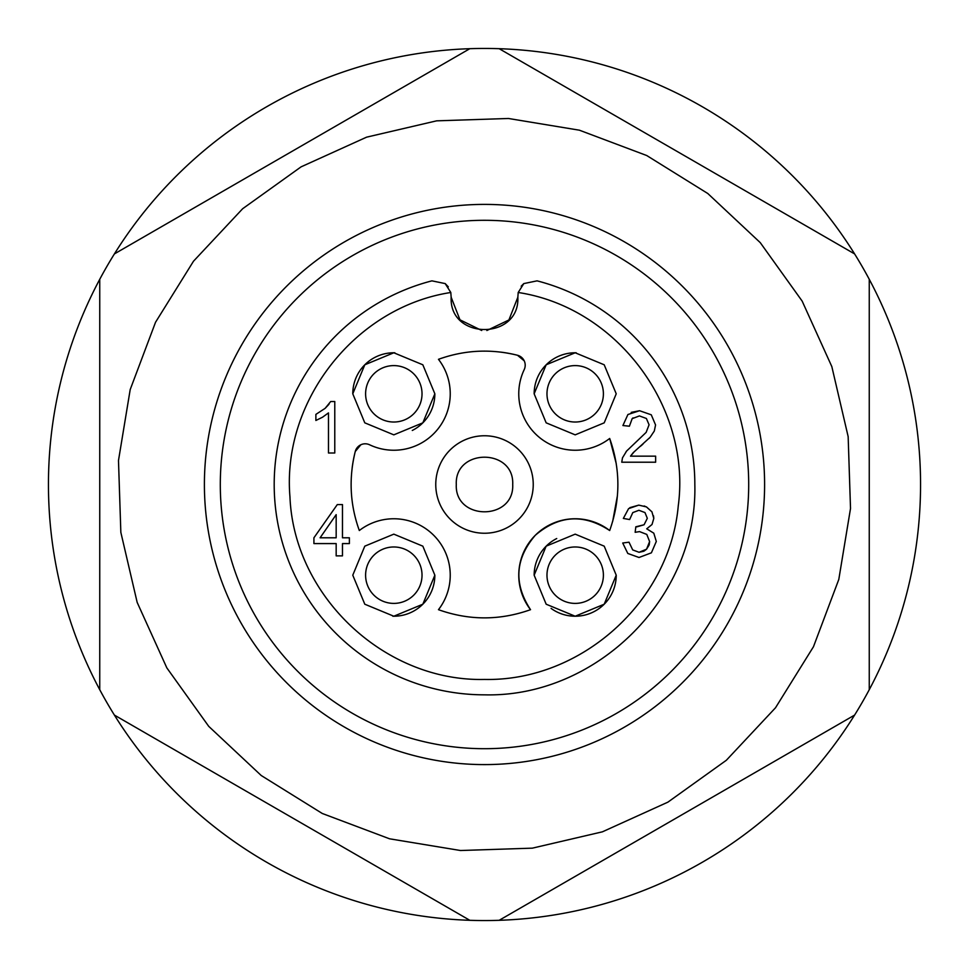 <?xml version="1.0" encoding="UTF-8"?>
<svg xmlns="http://www.w3.org/2000/svg" width="969" height="969" viewBox="0 0 969 969"><rect width="100%" height="100%" fill="white"/><g stroke="black" fill="none" stroke-linecap="round" stroke-linejoin="round"><path stroke-width="1.45" d="M357.84 252.643A264.198 264.198 0 0 0 252.643 611.16A264.198 264.198 0 0 0 611.16 716.357A264.198 264.198 0 0 0 716.357 357.84A264.198 264.198 0 0 0 357.84 252.643M517.846 297.253L518.197 292.493L523.805 283.59L537.08 280.853A210.334 210.334 0 0 1 694.834 484.5C697.728 596.892 596.892 697.728 484.5 694.834A210.334 210.334 0 0 1 431.92 280.853L445.195 283.59L450.803 292.493L451.154 297.253C449.095 340.276 519.905 340.276 517.846 297.253L508.895 319.976L486.874 330.514M360.843 444.771A10.259 10.259 0 0 1 369.601 444.783A56.432 56.432 0 0 0 438.472 359.317C464.393 349.979 490.726 348.634 517.482 355.26L524.229 360.843A10.259 10.259 0 0 1 524.217 369.601A56.432 56.432 0 0 0 609.683 438.472C620.596 469.153 620.596 499.834 609.683 530.527A56.432 56.432 0 0 0 530.527 609.683C499.847 620.596 469.166 620.596 438.472 609.683A56.432 56.432 0 0 0 359.317 530.527C349.979 504.607 348.634 478.274 355.26 451.518L360.843 444.771A10.259 10.259 0 0 0 355.26 451.518A133.383 133.383 0 0 0 352.11 468.293M524.229 360.843A10.259 10.259 0 0 0 517.482 355.26A133.383 133.383 0 0 0 500.707 352.11M352.777 393.814L364.792 364.792L393.814 352.777L422.835 364.792L434.851 393.814L422.835 422.835L393.814 434.851L364.792 422.835L352.777 393.814A41.037 41.037 0 0 1 394.831 352.789M556.727 538.534A41.037 41.037 0 0 0 534.149 575.186L546.165 546.165L575.186 534.149L604.208 546.165L616.223 575.186L604.208 604.208L575.186 616.223L546.165 604.208L534.149 575.186A41.037 41.037 0 0 1 537.88 558.096M534.149 393.814L546.165 364.792L575.186 352.777L604.208 364.792L616.223 393.814L604.208 422.835L575.186 434.851L546.165 422.835L534.149 393.814A41.037 41.037 0 0 1 576.204 352.789M352.777 575.186L364.792 546.165L393.814 534.149L422.835 546.165L434.851 575.186L422.835 604.208L393.814 616.223L364.792 604.208L352.777 575.186M342.469 555.867L336.17 555.867L336.17 543.585L313.92 543.585L313.92 537.795L337.309 504.57L342.469 504.57L342.469 537.795L349.385 537.795L349.385 543.585L342.469 543.585L342.469 555.867M630.504 456.157L655.638 456.157L655.638 462.213L621.747 462.213L622.486 457.84L626.628 451.021L646.141 432.38L649.073 424.797L646.396 418.487L639.419 415.919L632.163 418.656L629.402 426.203L622.91 425.536L627.924 414.514L639.576 410.723L651.265 414.805L655.565 424.955L654.317 431.011L650.126 437.273L633.157 452.741L630.504 456.157L634.501 451.421M639.019 557.49L627.803 553.456L622.716 543.015L629.014 542.192L632.709 549.92L639.055 552.282L646.565 549.193L649.618 541.574L646.783 534.416L639.564 531.606L635.155 532.308L635.821 526.797L644.082 524.762L647.316 518.306L644.966 512.565L638.91 510.288L632.781 512.601L629.632 519.554L623.346 518.427L628.602 508.616L638.789 505.128L646.505 506.932L651.931 511.838L653.796 518.427L652.028 524.483L646.723 528.82L653.796 533.18L656.304 541.453L651.398 552.814L639.019 557.49M334.777 401.517L334.777 453.007L328.479 453.007L328.479 412.891L322.52 417.215L315.882 420.473L315.882 414.381L325.112 408.373L330.708 401.517L334.777 401.517M609.683 438.472L616.223 463.557M617.398 495.765L612.687 521.37M530.527 609.683C513.534 583.701 515.108 558.895 535.288 535.288C558.895 515.108 583.701 513.534 609.683 530.527M626.095 451.663L626.628 451.021M646.141 432.38L649.073 424.797L646.396 418.487M633.048 417.881L632.163 418.656M631.219 412.37L639.576 410.723M622.91 425.536L627.924 414.514M654.317 431.011L650.126 437.273M650.09 437.31L649.06 438.424M642.931 444.153L640.436 446.309M632.709 549.92L639.055 552.282L643.695 551.276M644.167 551.034L646.565 549.193L649.085 545.111M649.206 544.711L649.618 541.574L646.783 534.416M639.564 531.606L635.155 532.308M636.827 526.87L644.082 524.762L647.316 518.306M638.91 510.288L632.781 512.601M629.862 507.647L638.789 505.128M623.346 518.427L628.602 508.616M644.179 505.963L646.48 506.981M653.53 515.871L653.796 518.427M646.529 507.005L651.931 511.838M652.028 524.483L646.723 528.82L653.796 533.18L656.304 541.453M325.112 408.373L329 404.243M336.17 514.648L320.097 537.795L336.17 537.795L336.17 514.648M435.759 484.5A48.741 48.741 0 0 0 484.5 533.241A48.741 48.741 0 0 0 533.241 484.5A48.741 48.741 0 0 0 484.5 435.759A48.741 48.741 0 0 0 435.759 484.5M456.29 484.5C454.534 448.102 514.466 448.102 512.71 484.5C514.466 520.898 454.534 520.898 456.29 484.5M448.284 286.836L445.195 283.578M481.714 330.49L459.96 319.818L451.154 297.253M523.805 283.578L521.189 286.194M392.796 616.211A41.037 41.037 0 0 0 434.851 575.186M574.169 616.211A41.037 41.037 0 0 0 616.223 575.186M412.285 430.466A41.037 41.037 0 0 0 434.851 393.814M603.396 575.186A28.21 28.21 0 0 0 575.186 546.976A28.21 28.21 0 0 0 546.976 575.186A28.21 28.21 0 0 0 575.186 603.396A28.21 28.21 0 0 0 603.396 575.186M603.396 393.814A28.21 28.21 0 0 0 575.186 365.604A28.21 28.21 0 0 0 546.976 393.814A28.21 28.21 0 0 0 575.186 422.024A28.21 28.21 0 0 0 603.396 393.814M422.024 393.814A28.21 28.21 0 0 0 393.814 365.604A28.21 28.21 0 0 0 365.604 393.814A28.21 28.21 0 0 0 393.814 422.024A28.21 28.21 0 0 0 422.024 393.814M422.024 575.186A28.21 28.21 0 0 0 393.814 546.976A28.21 28.21 0 0 0 365.604 575.186A28.21 28.21 0 0 0 393.814 603.396A28.21 28.21 0 0 0 422.024 575.186M612.493 592.277A41.037 41.037 0 0 1 551.082 608.399M727.077 624.545A280.102 280.102 0 0 0 556.993 213.943A280.102 280.102 0 0 0 204.398 484.5A280.102 280.102 0 0 0 727.077 624.545A280.102 280.102 0 0 0 764.602 484.5M241.923 344.455A280.102 280.102 0 0 0 204.398 484.5M802.15 301.093L831.826 366.585L848.154 436.619L850.516 508.483L838.803 579.426L813.476 646.723L775.503 707.782L726.35 760.265L667.907 802.15L602.415 831.826L532.381 848.154L460.517 850.516L389.574 838.803L322.277 813.476L261.218 775.503L208.735 726.35L166.85 667.907L137.174 602.415L120.846 532.381L118.484 460.517L130.197 389.574L155.524 322.277L193.497 261.218L242.65 208.735L301.093 166.85L366.585 137.174L436.619 120.846L508.483 118.484L579.426 130.197L646.723 155.524L707.782 193.497L760.265 242.65L802.15 301.093M114.415 715.098A436.05 436.05 0 0 1 99.746 689.698L99.746 279.302A436.05 436.05 0 0 1 114.415 253.902L469.832 48.692A436.05 436.05 0 0 1 499.168 48.692L854.585 253.902A436.05 436.05 0 0 1 869.254 279.302L869.254 689.698A436.05 436.05 0 0 1 854.585 715.098L499.168 920.308A436.05 436.05 0 0 1 469.832 920.308L114.415 715.098M114.415 253.902A436.05 436.05 0 0 1 469.832 48.692M499.168 48.692A436.05 436.05 0 0 1 869.254 689.698M854.585 715.098A436.05 436.05 0 0 1 499.168 920.308M469.832 920.308A436.05 436.05 0 0 1 99.746 279.302M518.209 292.493C616.817 307.439 691.587 407.234 678.239 506.06C669.664 602.052 580.843 681.522 484.5 679.439C384.79 681.776 293.886 596.419 289.949 496.758C281.809 400.73 355.55 307.088 450.803 292.493"/></g></svg>

